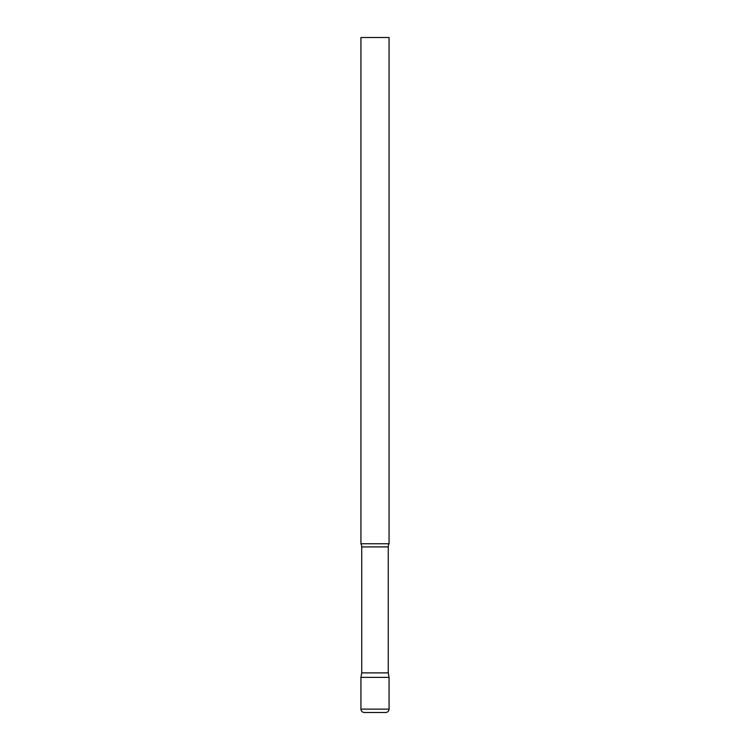 <?xml version="1.0" encoding="UTF-8"?>
<svg xmlns="http://www.w3.org/2000/svg" width="750" height="750" viewBox="0 0 750 750"><rect width="100%" height="100%" fill="white"/><g stroke="black" fill="none" stroke-linecap="round" stroke-linejoin="round"><path stroke-width="1.12" d="M360.938 709.125L360.938 677.353L361.725 672.891L388.275 672.891L389.062 677.353L360.938 677.353L389.062 677.353L389.062 709.125L360.938 709.125C361.116 711.159 362.241 712.284 364.312 712.5L375 712.5L364.312 712.5M389.062 709.125C388.884 711.159 387.759 712.284 385.688 712.5L375 712.5M388.275 672.891L388.275 546.909A6.75 6.75 0 0 1 389.062 543.75L389.062 37.5L360.938 37.5L360.938 543.75A6.75 6.75 0 0 1 361.725 546.909L388.275 546.909M361.725 672.891L361.725 546.909M360.938 543.75L389.062 543.75"/></g></svg>
